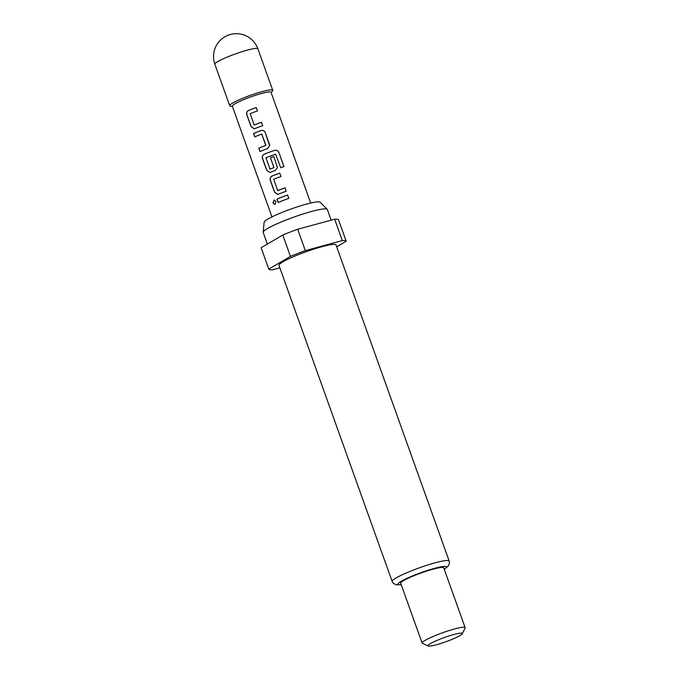 <?xml version="1.0" encoding="UTF-8"?>
<svg xmlns="http://www.w3.org/2000/svg" width="680" height="680" viewBox="0 0 680 680"><rect width="100%" height="100%" fill="white"/><g stroke="black" fill="none" stroke-linecap="round" stroke-linejoin="round"><path stroke-width="1.02" d="M274.159 200.031L273.164 202.929L275.017 204.408M276.097 201.484L274.057 200.047L273.003 202.963L274.907 204.433L276.097 201.484M253.929 124.856L254.294 124.993A20.34 2.474 -19.7 0 1 256.088 124.287A20.34 2.474 -19.7 0 1 261.536 122.281L262.726 125.621L261.536 122.256A20.57 2.508 -19.7 0 0 256.028 124.279A20.57 2.508 -19.7 0 0 254.218 124.993L250.163 113.67A20.57 2.508 -19.7 0 1 251.974 112.948A20.57 2.508 -19.7 0 1 257.482 110.925L256.284 107.559A20.57 2.508 -19.7 0 0 250.767 109.591A20.57 2.508 -19.7 0 0 248.54 110.474C246.84 111.384 246.27 112.829 246.823 114.801L251.039 126.582L254.04 128.741L255 128.529A20.57 2.508 -19.7 0 1 257.236 127.644A20.57 2.508 -19.7 0 1 262.743 125.613M254.074 128.741L251.15 126.565L246.933 114.793C246.381 112.812 246.942 111.376 248.617 110.474A20.34 2.474 -19.7 0 1 250.826 109.599A20.34 2.474 -19.7 0 1 256.275 107.593L256.284 107.559M260.091 151.538L258.901 148.206A20.34 2.474 -19.7 0 1 263.916 146.149A20.34 2.474 -19.7 0 1 265.795 145.435L265.761 145.418A20.57 2.508 -19.7 0 0 263.857 146.141A20.57 2.508 -19.7 0 0 258.791 148.223L259.998 151.581A20.57 2.508 -19.7 0 1 265.064 149.506A20.57 2.508 -19.7 0 1 267.418 148.614L269.637 145.809L269.45 144.347L265.234 132.566C264.358 130.713 262.93 130.042 260.95 130.56A20.57 2.508 -19.7 0 0 258.604 131.453A20.57 2.508 -19.7 0 0 253.529 133.535L254.736 136.893A20.57 2.508 -19.7 0 1 259.802 134.819A20.57 2.508 -19.7 0 1 261.707 134.096L265.761 145.418M254.838 136.85L253.64 133.518A20.34 2.474 -19.7 0 1 258.655 131.461A20.34 2.474 -19.7 0 1 260.975 130.585L260.95 130.56M269.714 168.954L270.087 169.099A20.34 2.474 -19.7 0 1 271.873 168.385A20.34 2.474 -19.7 0 1 273.76 167.671L273.725 167.654A20.57 2.508 -19.7 0 0 271.822 168.376A20.57 2.508 -19.7 0 0 270.011 169.09L265.957 157.769A20.57 2.508 -19.7 0 1 267.767 157.055A20.57 2.508 -19.7 0 1 275.638 154.224L280.712 167.688A20.57 2.508 -19.7 0 1 283.985 166.651L278.927 152.524C278.077 150.645 276.683 149.923 274.745 150.348A20.57 2.508 -19.7 0 0 266.433 153.323A20.57 2.508 -19.7 0 0 264.197 154.207C262.497 155.117 261.927 156.561 262.48 158.533L266.696 170.315L269.697 172.474L270.657 172.261A20.57 2.508 -19.7 0 1 272.892 171.377A20.57 2.508 -19.7 0 1 275.247 170.484L277.466 167.671L273.827 156.561A20.57 2.508 -19.7 0 0 270.445 157.785L273.87 167.348M269.731 172.474L266.806 170.297L262.599 158.525C262.038 156.544 262.599 155.108 264.274 154.207A20.34 2.474 -19.7 0 1 266.483 153.331A20.34 2.474 -19.7 0 1 274.712 150.391L274.745 150.348M277.457 167.696L273.827 156.561M273.896 167.365L270.47 157.803A20.34 2.474 -19.7 0 1 273.819 156.595M277.414 190.451L277.78 190.595A20.34 2.474 -19.7 0 1 279.574 189.881A20.34 2.474 -19.7 0 1 285.022 187.884L285.03 187.85A20.57 2.508 -19.7 0 0 279.514 189.873A20.57 2.508 -19.7 0 0 277.703 190.595L273.649 179.265A20.57 2.508 -19.7 0 1 275.459 178.551A20.57 2.508 -19.7 0 1 280.976 176.528L279.769 173.162A20.57 2.508 -19.7 0 0 274.261 175.185A20.57 2.508 -19.7 0 0 272.025 176.069C270.325 176.987 269.756 178.432 270.317 180.404L274.533 192.177L277.525 194.344L278.486 194.123A20.57 2.508 -19.7 0 1 280.721 193.239A20.57 2.508 -19.7 0 1 286.229 191.216L285.03 187.85M277.559 194.344L274.644 192.159L270.427 180.387C269.866 178.415 270.427 176.978 272.102 176.069A20.34 2.474 -19.7 0 1 274.312 175.194A20.34 2.474 -19.7 0 1 279.76 173.196L279.769 173.162M286.212 191.225L285.022 187.884M278.324 202.453L277.125 199.112A20.34 2.474 -19.7 0 1 282.14 197.064A20.34 2.474 -19.7 0 1 287.589 195.058L287.598 195.024A20.57 2.508 -19.7 0 0 282.089 197.055A20.57 2.508 -19.7 0 0 277.015 199.13L278.222 202.495A20.57 2.508 -19.7 0 1 283.297 200.413A20.57 2.508 -19.7 0 1 288.804 198.39L287.598 195.024M232.39 106.428L230.401 106.097A22.857 2.78 -19.7 0 1 229.713 105.715A22.857 2.78 -19.7 0 1 245.777 97.07A22.857 2.78 -19.7 0 1 272.748 90.304A22.857 2.78 -19.7 0 1 272.459 91.035L271.125 92.565M271.949 216.911L232.305 106.182A20.57 2.508 -19.7 0 1 246.763 98.404A20.57 2.508 -19.7 0 1 271.039 92.31L310.683 203.04M267.359 244.086L263.202 232.466A34.059 4.148 -19.7 0 1 263.168 232.228L264.129 222.275A29.792 3.629 -19.7 0 1 285.099 211.225A29.792 3.629 -19.7 0 1 320.135 202.224L327.19 209.304A34.059 4.148 -19.7 0 1 327.326 209.508L331.143 220.167M263.168 232.228A34.059 4.148 -19.7 0 1 287.139 219.598A34.059 4.148 -19.7 0 1 327.19 209.304M300.279 253.921A30.286 3.689 -19.7 0 1 336.013 244.953L449.191 561.068A30.286 3.689 -19.7 0 0 413.466 570.035A30.286 3.689 -19.7 0 0 392.173 581.485L278.987 265.37A30.286 3.689 -19.7 0 1 300.279 253.921M428.162 646L422.382 643.322A22.857 2.78 -19.7 0 1 422.11 643.059A22.857 2.78 -19.7 0 1 438.175 634.414A22.857 2.78 -19.7 0 1 465.146 627.649A22.857 2.78 -19.7 0 1 465.094 628.031L462.332 633.769A18.284 2.227 -19.7 0 1 449.514 640.373A18.284 2.227 -19.7 0 1 428.162 646A18.284 2.227 -19.7 0 1 440.793 638.877A18.284 2.227 -19.7 0 1 462.332 633.769M422.11 643.059L400.69 583.253A22.857 2.78 -19.7 0 1 416.763 574.608A22.857 2.78 -19.7 0 1 443.734 567.842L465.146 627.649M279.854 267.81L272.68 269.764A41.14 5.006 -19.7 0 1 268.787 269.093L290.445 256.402A41.14 5.006 -19.7 0 1 297.687 253.478A41.14 5.006 -19.7 0 1 305.328 250.623L342.312 240.567A41.14 5.006 -19.7 0 1 346.205 241.238L336.676 246.823M290.445 256.402L282.795 235.042A41.14 5.006 -19.7 0 1 290.037 232.118A41.14 5.006 -19.7 0 1 297.678 229.262L305.328 250.623M342.312 240.567L334.671 219.206A41.14 5.006 -19.7 0 1 338.563 219.878L346.205 241.238M282.795 235.042L261.137 247.732L268.787 269.093M334.671 219.206L297.678 229.262M261.707 134.096L265.905 145.112M288.787 198.398L287.589 195.058M280.959 176.528L279.76 173.196M283.909 166.677L278.927 152.524M278.859 152.575C278.01 150.696 276.624 149.974 274.712 150.391M269.628 145.826L265.234 132.566M265.225 132.6C264.35 130.747 262.93 130.067 260.975 130.585M257.465 110.933L256.275 107.593M257.21 48.441A22.857 2.78 -19.7 0 1 257.89 48.824A22.857 22.857 0 0 0 240.244 34A22.857 22.857 0 0 0 214.855 64.234A22.857 2.78 -19.7 0 1 230.928 55.59A22.857 2.78 -19.7 0 1 257.21 48.441M401.175 584.604A25.712 3.128 -19.7 0 1 416.083 574.498A25.712 3.128 -19.7 0 1 440.793 566.873A25.712 3.128 -19.7 0 1 444.21 569.194M272.748 90.304L257.89 48.824M444.261 569.321L448.298 566.083L449.471 563.15L449.191 561.068M401.225 584.732L396.032 584.792L393.244 583.236L392.173 581.485M229.713 105.715L214.855 64.234"/></g></svg>

